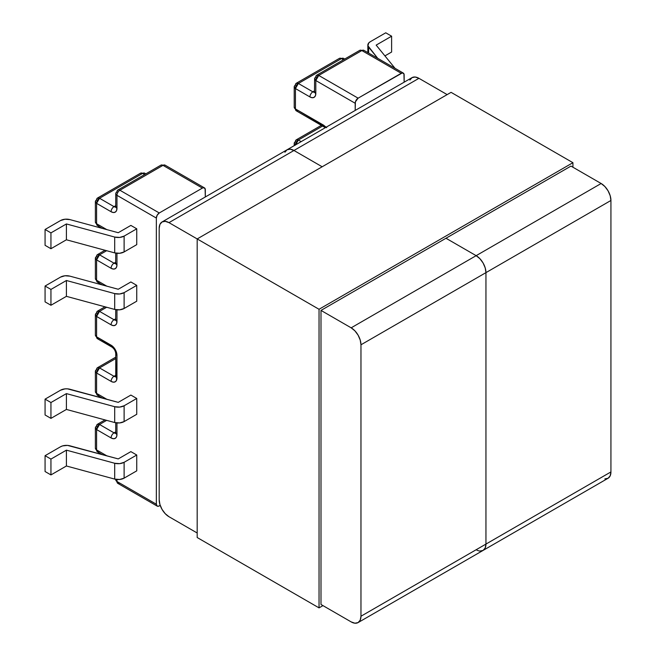 <?xml version="1.0" encoding="UTF-8"?>
<svg xmlns="http://www.w3.org/2000/svg" width="656" height="656" viewBox="0 0 656 656"><rect width="100%" height="100%" fill="white"/><g stroke="black" fill="none" stroke-linecap="round" stroke-linejoin="round"><path stroke-width="0.98" d="M326.188 127.19L295.43 108.921L295.43 88.56L298.373 83.468L312.863 91.84A4.157 2.403 60 0 0 314.568 92.193A4.157 2.403 60 0 1 312.863 91.84A4.157 2.403 120 0 0 309.927 96.932A4.157 2.403 -60 0 1 312.863 91.84L314.585 90.848L312.863 91.84L298.373 83.468A4.157 2.403 120 0 0 295.43 88.56L309.927 96.932A8.315 4.797 -120 0 0 315.807 93.537A4.157 2.403 180 0 1 314.585 91.84A4.157 2.403 0 0 0 315.807 93.537L315.807 80.532A4.157 2.403 180 0 1 314.585 78.835L315.807 80.532L318.742 75.44A4.157 2.403 120 0 0 315.807 80.532L355.183 103.263A4.157 2.403 -60 0 1 358.119 98.17L318.742 75.44L361.841 50.553L363.916 50.348A4.157 2.403 120 0 0 361.841 50.553L401.218 73.292L361.841 50.553L318.742 75.44L358.119 98.17L401.218 73.292A4.157 2.403 -60 0 1 403.292 73.087A4.157 2.403 -60 0 1 404.153 74.989L404.153 82.18L403.932 73.816L402.341 72.898L358.119 98.17L355.404 101.836L355.183 110.454L355.183 103.263L315.807 80.532L315.807 93.537L315.356 95.874L314.085 97.342L312.174 97.711L309.927 96.932L295.43 88.56L295.43 108.921L323.638 125.206L326.68 127.707M116.104 206.845L115.669 207.263L115.751 206.64A4.157 2.403 0 0 0 116.965 208.337A4.157 2.403 180 0 1 115.751 206.64L115.751 193.635A4.157 2.403 0 0 0 116.965 195.324A4.157 2.403 180 0 1 115.751 193.635A4.157 2.403 180 0 1 116.965 191.937A4.157 2.403 60 0 1 117.826 190.035A4.157 2.403 60 0 1 119.9 190.24A4.157 2.403 120 0 0 116.965 195.324L156.341 218.063A4.157 2.403 -60 0 1 159.277 212.97L119.9 190.24L163 165.353A4.157 2.403 -120 0 0 160.925 165.148L165.082 165.148A4.157 2.403 120 0 0 163 165.353L202.376 188.092L163 165.353L119.9 190.24L159.277 212.97L202.376 188.092A4.157 2.403 -60 0 1 204.459 187.887A4.157 2.403 -60 0 1 205.32 189.789L205.32 196.98L205.09 188.616L203.499 187.698L202.376 188.092L159.277 212.97L157.202 215.168L156.341 218.063L156.341 504.218L157.202 506.112L158.153 506.301L160.203 505.374L159.277 505.907A4.157 2.403 -60 0 1 157.202 506.12A4.157 2.403 -60 0 1 156.341 504.218L156.341 218.063L116.965 195.324L116.965 208.337L116.522 210.674L115.243 212.142L113.34 212.511L111.085 211.724L96.596 203.36L96.596 223.721L106.78 229.6L96.596 223.721A4.157 2.403 120 0 0 97.457 225.623A4.157 2.403 -60 0 1 96.596 223.721A4.157 2.403 180 0 1 95.374 222.023A4.157 2.403 0 0 0 96.596 223.721L96.596 203.36A4.157 2.403 180 0 1 95.374 201.663A4.157 2.403 180 0 1 96.596 199.965A4.157 2.403 60 0 1 97.457 198.063A4.157 2.403 60 0 1 99.532 198.268L142.631 173.389L144.648 174.553L142.631 173.389L144.705 173.184A4.157 2.403 120 0 0 142.631 173.389A4.157 2.403 -120 0 0 140.548 173.184L142.631 173.389L99.532 198.268L97.457 198.063L140.548 173.184L144.705 173.184L145.862 173.848M298.373 83.468L341.464 58.589L343.482 59.753L341.464 58.589A4.157 2.403 -120 0 0 339.39 58.384L343.547 58.384A4.157 2.403 120 0 0 341.464 58.589L298.373 83.468L296.291 83.263A4.157 2.403 60 0 1 298.373 83.468M295.43 145.107L298.373 140.023L301.17 141.639L298.373 140.023L322.621 126.018L298.373 140.023A4.157 2.403 120 0 0 295.438 144.951M295.298 145.025A4.157 2.403 180 0 1 294.216 143.418A4.157 2.403 180 0 1 295.43 141.721A4.157 2.403 60 0 1 296.291 139.818A4.157 2.403 60 0 1 298.373 140.023L296.291 139.818L294.216 143.418L295.298 145.025M323.638 125.206A4.157 2.403 120 0 0 324.499 127.108A4.157 2.403 -60 0 1 323.638 125.206L323.67 125.222M295.43 108.921A4.157 2.403 120 0 0 296.291 110.823L294.216 107.223A4.157 2.403 0 0 0 295.43 108.921M318.742 75.44L316.668 75.235A4.157 2.403 60 0 1 318.742 75.44M298.373 110.618L296.291 110.823L325.343 127.682M361.841 50.553A4.157 2.403 -120 0 0 359.767 50.348L361.841 50.553M315.807 77.137A4.157 2.403 60 0 1 316.668 75.235L314.585 78.835A4.157 2.403 180 0 1 315.807 77.137M295.43 88.56A4.157 2.403 180 0 1 294.216 86.863A4.157 2.403 180 0 1 295.43 85.165A4.157 2.403 60 0 1 296.291 83.263L294.216 86.863L295.43 88.56M384.924 55.891L391.616 52.029L391.616 36.195L376.159 45.116L395.027 68.314L376.159 45.116L391.616 36.195L385.744 32.8L370.279 41.73L385.744 32.8L391.616 36.195L391.616 52.029L384.924 55.891M377.708 58.31L367.918 45.756L368.779 42.911L370.279 41.73A8.315 4.797 180 0 0 367.844 45.116A8.315 4.797 180 0 0 368.631 47.158L377.708 58.31M368.631 53.07L368.631 47.158L368.631 53.07M97.457 311.165L95.374 314.765L96.596 316.463L111.085 324.835A8.315 4.797 -120 0 0 116.965 321.44L116.965 309.837L116.965 321.44L116.522 323.777L115.243 325.245L113.34 325.614L111.085 324.835L96.596 316.463L96.596 336.823L113.34 347.008L116.522 352.518L116.965 355.372L116.522 380.332L115.243 381.792L113.34 382.169L111.085 381.382L96.596 373.018L96.596 393.37L106.78 399.258L96.596 393.37L96.596 373.018L111.085 381.382A8.315 4.797 -120 0 0 116.965 377.987L116.965 355.372A8.315 4.797 -120 0 0 111.085 345.187L96.596 336.823L96.596 316.463A4.157 2.403 180 0 1 95.374 314.765A4.157 2.403 180 0 1 96.596 313.068A4.157 2.403 60 0 1 97.457 311.165A4.157 2.403 60 0 1 99.532 311.37L106.657 307.254L99.532 311.37L97.457 311.165L105.001 306.803M116.965 422.94L116.965 434.543L116.522 436.88L115.243 438.347L113.34 438.716L111.085 437.937L96.596 429.565L96.596 449.926L106.78 455.805L96.596 449.926L96.596 429.565L111.085 437.937A8.315 4.797 -120 0 0 116.965 434.543L116.965 422.94M116.965 479.495L116.965 481.479L156.341 504.218L116.965 481.479A4.157 2.403 120 0 0 117.826 483.382L115.751 479.782A4.157 2.403 0 0 0 116.965 481.479L116.965 479.495M97.457 254.618L95.374 258.21L96.596 259.907L111.085 268.279A8.315 4.797 -120 0 0 116.965 264.885L116.965 253.282L116.965 264.885L116.522 267.222L115.243 268.689L113.34 269.058L111.085 268.279L96.596 259.907L96.596 280.268L106.78 286.155L96.596 280.268A4.157 2.403 120 0 0 97.457 282.17A4.157 2.403 -60 0 1 96.596 280.268A4.157 2.403 180 0 1 95.374 278.57A4.157 2.403 0 0 0 96.596 280.268L96.596 259.907A4.157 2.403 180 0 1 95.374 258.21A4.157 2.403 180 0 1 96.596 256.521A4.157 2.403 60 0 1 97.457 254.618A4.157 2.403 60 0 1 99.532 254.823L106.657 250.707L99.532 254.823L97.457 254.618L105.001 250.256M130.872 281.965L136.751 285.36L136.751 301.194L124.115 308.484L124.115 292.65L136.751 285.36L136.751 301.194L124.115 308.484L124.115 292.65L119.671 293.986L114.702 293.601L66.412 280.506L50.947 289.427L45.067 286.041L45.067 301.875L50.947 305.261L66.412 296.34L114.702 309.435L119.671 309.821L124.115 308.484A8.315 4.797 0 0 1 114.702 309.435L66.412 296.34L50.947 305.261L45.067 301.875L45.067 286.041L60.532 277.111L45.067 286.041L50.947 289.427L50.947 305.261L50.947 289.427L66.412 280.506L66.412 296.34L66.412 280.506L114.702 293.601L114.702 309.435L114.702 293.601A8.315 4.797 180 0 0 124.115 292.65L136.751 285.36L130.872 281.965L118.236 289.263L130.872 281.965M130.872 225.41L136.751 228.805L136.751 244.639L124.115 251.937L124.115 236.103L136.751 228.805L136.751 244.639L124.115 251.937L124.115 236.103L119.671 237.431L114.702 237.054L66.412 223.95L50.947 232.88L45.067 229.485L45.067 245.319L50.947 248.714L66.412 239.784L114.702 252.888L119.671 253.273L124.115 251.937A8.315 4.797 0 0 1 114.702 252.888L66.412 239.784L50.947 248.714L45.067 245.319L45.067 229.485L60.532 220.555L45.067 229.485L50.947 232.88L50.947 248.714L50.947 232.88L66.412 223.95L66.412 239.784L66.412 223.95L114.702 237.054L114.702 252.888L114.702 237.054A8.315 4.797 180 0 0 124.115 236.103L136.751 228.805L130.872 225.41L118.236 232.708L130.872 225.41M130.872 395.068L136.751 398.463L136.751 414.297L124.115 421.595L124.115 405.761L136.751 398.463L136.751 414.297L124.115 421.595L124.115 405.761L119.671 407.089L114.702 406.704L66.412 393.608L50.947 402.53L45.067 399.143L60.532 390.213L64.977 388.877L67.511 388.852L118.236 402.366L130.872 395.068L136.751 398.463L124.115 405.761A8.315 4.797 180 0 1 114.702 406.704L114.702 422.538L119.671 422.923L124.115 421.595A8.315 4.797 0 0 1 114.702 422.538L66.412 409.442L114.702 422.538L114.702 406.704L66.412 393.608L66.412 409.442L50.947 418.372L66.412 409.442L66.412 393.608L50.947 402.53L50.947 418.372L45.067 414.977L50.947 418.372L50.947 402.53L45.067 399.143L45.067 414.977L45.067 399.143L60.532 390.213A8.315 4.797 180 0 1 69.946 389.262L118.236 402.366L130.872 395.068M130.872 451.623L136.751 455.01L136.751 470.852L124.115 478.142L124.115 462.308L136.751 455.01L136.751 470.852L124.115 478.142L124.115 462.308L119.671 463.644L114.702 463.259L66.412 450.155L50.947 459.085L45.067 455.69L60.532 446.769L62.574 445.9L67.511 445.399L118.236 458.913L130.872 451.623L136.751 455.01L124.115 462.308A8.315 4.797 180 0 1 114.702 463.259L114.702 479.093L119.671 479.479L124.115 478.142A8.315 4.797 0 0 1 114.702 479.093L66.412 465.99L114.702 479.093L114.702 463.259L66.412 450.155L66.412 465.99L50.947 474.919L66.412 465.99L66.412 450.155L50.947 459.085L50.947 474.919L45.067 471.525L50.947 474.919L50.947 459.085L45.067 455.69L45.067 471.525L45.067 455.69L60.532 446.769A8.315 4.797 180 0 1 69.946 445.818L118.236 458.913L130.872 451.623M115.751 205.648L114.029 206.64L99.532 198.268A4.157 2.403 120 0 0 96.596 203.36L99.532 198.268L114.029 206.64L115.751 205.648M115.751 262.195L114.029 263.187L99.532 254.823A4.157 2.403 120 0 0 96.596 259.907L99.532 254.823L114.029 263.187L115.751 262.195M115.751 318.75L114.029 319.743L99.532 311.37A4.157 2.403 120 0 0 96.596 316.463L99.532 311.37L114.029 319.743L115.751 318.75M99.532 338.521L97.457 338.726L95.374 335.126A4.157 2.403 0 0 0 96.596 336.823L95.374 335.126L95.374 314.765M115.727 320.095A4.157 2.403 60 0 1 114.029 319.743A4.157 2.403 120 0 0 111.085 324.835A4.157 2.403 -60 0 1 114.029 319.743A4.157 2.403 60 0 0 115.727 320.095M116.965 321.44A4.157 2.403 180 0 1 115.751 319.743A4.157 2.403 0 0 0 116.965 321.44M99.532 281.965A4.157 2.403 -60 0 1 97.457 282.17L102.188 284.909M115.727 263.548A4.157 2.403 60 0 1 114.029 263.187A4.157 2.403 120 0 0 111.085 268.279A4.157 2.403 -60 0 1 114.029 263.187A4.157 2.403 60 0 0 115.727 263.548M116.965 264.885A4.157 2.403 180 0 1 115.751 263.187A4.157 2.403 0 0 0 116.965 264.885M97.457 198.063L95.374 201.663L96.596 203.36L111.085 211.724A4.157 2.403 -60 0 1 114.029 206.64A4.157 2.403 60 0 0 115.727 206.993A4.157 2.403 60 0 1 114.029 206.64A4.157 2.403 120 0 0 111.085 211.724A8.315 4.797 -120 0 0 116.965 208.337L116.965 195.324A4.157 2.403 -60 0 1 119.9 190.24A4.157 2.403 -120 0 0 117.826 190.035L160.925 165.148L165.082 165.148L204.459 187.887M99.532 225.41A4.157 2.403 -60 0 1 97.457 225.623L102.188 228.354M60.532 277.111L64.977 275.774L69.946 276.16L118.236 289.263L69.946 276.16A8.315 4.797 180 0 0 60.532 277.111M60.532 220.555L64.977 219.227L69.946 219.604L118.236 232.708L69.946 219.604A8.315 4.797 180 0 0 60.532 220.555M114.029 432.845L99.532 424.473L106.657 420.357L99.532 424.473A4.157 2.403 120 0 0 96.596 429.565L99.532 424.473L97.457 424.268A4.157 2.403 60 0 1 99.532 424.473L114.029 432.845L115.751 431.853L114.029 432.845A4.157 2.403 120 0 0 111.085 437.937A4.157 2.403 -60 0 1 114.029 432.845A4.157 2.403 60 0 0 115.727 433.198A4.157 2.403 60 0 1 114.029 432.845M114.029 376.29L99.532 367.926L115.751 358.561L99.532 367.926A4.157 2.403 120 0 0 96.596 373.018L99.532 367.926L97.457 367.721A4.157 2.403 60 0 1 99.532 367.926L114.029 376.29L115.751 375.298L114.029 376.29A4.157 2.403 120 0 0 111.085 381.382A4.157 2.403 -60 0 1 114.029 376.29A4.157 2.403 60 0 0 115.727 376.651A4.157 2.403 60 0 1 114.029 376.29M97.457 338.726L96.596 336.823A4.157 2.403 120 0 0 97.457 338.726L111.946 347.09A4.157 2.403 -60 0 1 111.085 345.187A4.157 2.403 120 0 0 111.946 347.09C114.218 348.738 115.481 350.927 115.751 353.674A4.157 2.403 0 0 0 116.965 355.372A4.157 2.403 180 0 1 115.751 353.674L115.751 376.29A4.157 2.403 0 0 0 116.965 377.987A4.157 2.403 180 0 1 115.751 376.29L115.669 376.921L116.104 376.503M99.532 395.068L97.457 395.273L95.374 391.673A4.157 2.403 0 0 0 96.596 393.37L95.374 391.673L95.374 371.321L96.596 373.018A4.157 2.403 180 0 1 95.374 371.321A4.157 2.403 180 0 1 96.596 369.623A4.157 2.403 60 0 1 97.457 367.721L115.751 357.159M97.457 395.273L96.596 393.37A4.157 2.403 120 0 0 97.457 395.273L102.188 398.012M116.104 433.05L115.669 433.468L115.751 432.845A4.157 2.403 0 0 0 116.965 434.543A4.157 2.403 180 0 1 115.751 432.845L115.751 422.776M99.532 451.623L97.457 451.828L95.374 448.228A4.157 2.403 0 0 0 96.596 449.926L95.374 448.228L95.374 427.868L96.596 429.565A4.157 2.403 180 0 1 95.374 427.868A4.157 2.403 180 0 1 96.596 426.17A4.157 2.403 60 0 1 97.457 424.268L105.001 419.914M119.9 483.177L117.826 483.382L157.202 506.12M97.457 451.828L96.596 449.926A4.157 2.403 120 0 0 97.457 451.828L102.188 454.567M159.187 499.749L159.187 228.296L159.925 224.401L162.048 221.958L165.23 221.343L168.977 222.638L197.185 238.932L197.185 537.526L319.037 607.874L319.037 309.279L197.185 238.932L319.037 309.279L572.926 162.696L572.926 167.223L572.926 162.696L451.074 92.348L572.926 162.696L319.037 309.279L319.037 607.874L197.185 537.526L197.185 238.932L168.977 222.638L293.962 150.486L168.977 222.638A13.85 7.995 60 0 0 162.048 221.958A13.85 7.995 60 0 0 159.187 228.296L159.187 499.749L159.925 504.505L162.048 509.4L165.23 513.689L168.977 516.715A13.85 7.995 60 0 1 159.187 499.749M360.964 344.794L360.964 616.238L485.948 544.086L485.948 272.634L360.964 344.794L360.964 616.238L360.218 620.141L358.094 622.585L354.912 623.2L351.165 621.896L320.997 604.479L320.997 310.411L351.165 327.828L476.149 255.668L445.982 238.251L476.149 255.668L479.897 258.694L483.078 262.982L485.202 267.878L485.948 272.634L485.948 544.086L485.202 547.981L483.078 550.425L479.897 551.04L483.078 550.425A13.85 7.995 -120 0 0 485.948 544.086L360.964 616.238A13.85 7.995 60 0 1 358.094 622.585A13.85 7.995 60 0 1 351.165 621.896L320.997 604.479L320.997 310.411L351.165 327.828L354.912 330.854L358.094 335.142L360.218 340.038L360.964 344.794L485.948 272.634A13.85 7.995 -120 0 0 476.149 255.668L351.165 327.828A13.85 7.995 60 0 1 360.964 344.794M322.17 166.772L293.962 150.486A13.85 7.995 -120 0 0 287.033 149.798L290.214 149.183L293.962 150.486L322.17 166.772M197.185 533L168.977 516.715L197.185 533M284.909 152.241L287.033 149.798L284.909 152.241M610.933 471.926L610.933 200.474L485.948 272.634L485.948 544.086L610.933 471.926L610.933 200.474L610.187 195.718L608.063 190.822L604.881 186.534L601.134 183.508L570.966 166.091L601.134 183.508L476.149 255.668L601.134 183.508A13.85 7.995 -120 0 1 610.933 200.474L485.948 272.634L485.202 267.878L483.078 262.982L479.897 258.694L476.149 255.668L445.982 238.251L476.149 255.668A13.85 7.995 60 0 1 485.948 272.634L485.948 544.086A13.85 7.995 60 0 1 483.078 550.425L485.202 547.981L485.948 544.086L610.933 471.926L610.187 475.821L608.063 478.265A13.85 7.995 -120 0 0 610.933 471.926M162.048 221.958L412.017 77.638A13.85 7.995 -120 0 1 418.946 78.326L447.154 94.612L418.946 78.326L293.962 150.486L290.214 149.183L287.033 149.798A13.85 7.995 60 0 1 293.962 150.486L418.946 78.326L415.199 77.023L412.017 77.638L409.893 80.081M604.881 478.88L608.063 478.265L483.078 550.425A13.85 7.995 60 0 1 476.149 549.736M322.957 605.611L319.037 607.874L322.957 605.611M451.074 92.348L197.185 238.932L451.074 92.348M320.997 310.411L570.966 166.091L320.997 310.411M294.216 143.418L294.216 145.648M321.407 125.321L296.291 139.818M294.216 86.863L294.216 107.223L296.291 110.823M316.668 75.235L359.767 50.348L363.916 50.348L403.292 73.087M314.946 92.045L314.511 92.463L314.585 78.835M344.703 59.048L343.547 58.384L339.39 58.384L296.291 83.263M367.844 45.174L367.844 52.619M115.751 309.673L115.669 320.366L116.104 319.948M95.374 258.21L95.374 278.57L97.457 282.17M115.751 253.118L115.669 263.819L116.104 263.392M115.751 193.635L117.826 190.035M95.374 201.663L95.374 222.023L97.457 225.623M95.374 371.321L97.457 367.721M115.751 479.331L117.826 483.382M95.374 427.868L97.457 424.268M483.078 550.425L358.094 622.585"/></g></svg>
